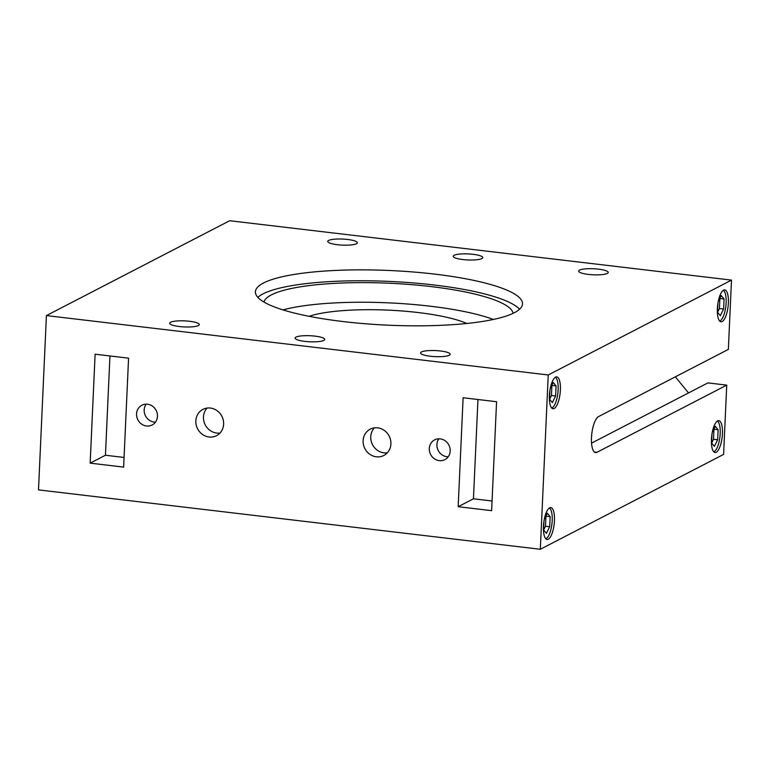 <?xml version="1.0" encoding="UTF-8"?>
<svg xmlns="http://www.w3.org/2000/svg" width="770" height="770" viewBox="0 0 770 770"><rect width="100%" height="100%" fill="white"/><g stroke="black" fill="none" stroke-linecap="round" stroke-linejoin="round"><path stroke-width="1.16" d="M712.298 432.326L715.301 426.272L718.131 429.718L717.669 439.786L713.492 439.285L711.634 443.029M717.669 439.786L714.387 446.398L711.567 442.942L711.961 434.242M718.131 429.718L713.944 429.227L713.492 439.285M544.313 519.288L547.316 513.224L550.146 516.68L549.684 526.747L545.506 526.247L543.649 529.991M549.684 526.747L546.402 533.36L543.582 529.904L543.976 521.203M550.146 516.68L545.959 516.189L545.506 526.247M550.242 388.561L553.255 382.498L556.084 385.943L555.622 396.011L552.34 402.623L549.52 399.178L549.915 390.467M556.084 385.943L551.898 385.452L551.445 395.52L549.587 399.255M555.622 396.011L551.445 395.52M718.237 301.599L721.24 295.536L724.069 298.991L719.883 298.49L719.43 308.558L717.573 312.302M724.069 298.991L723.607 309.049L719.43 308.558M723.607 309.049L720.325 315.661L717.505 312.216L717.9 303.515M551.676 407.985A15.602 5.101 96.7 0 0 552.109 407.811A15.602 5.101 96.7 0 0 557.942 392.527A15.602 5.101 96.7 0 0 555.305 377.3M719.661 321.023A15.602 5.101 96.7 0 0 720.094 320.849A15.602 5.101 96.7 0 0 725.927 305.565A15.602 5.101 96.7 0 0 723.29 290.338M713.723 451.759A15.602 5.101 96.7 0 0 714.156 451.586A15.602 5.101 96.7 0 0 719.988 436.301A15.602 5.101 96.7 0 0 717.351 421.065M545.738 538.721A15.602 5.101 96.7 0 0 546.171 538.548A15.602 5.101 96.7 0 0 552.003 523.263A15.602 5.101 96.7 0 0 549.366 508.027M554.179 408.495A16.045 5.246 -83.3 0 1 553.004 408.735A16.045 5.246 -83.3 0 1 549.674 392.19A16.045 5.246 -83.3 0 1 556.777 376.877A16.045 5.246 -83.3 0 1 560.281 391.689A16.045 5.246 -83.3 0 1 554.179 408.495M716.225 452.269A16.045 5.246 -83.3 0 1 715.051 452.51A16.045 5.246 -83.3 0 1 711.721 435.964A16.045 5.246 -83.3 0 1 718.824 420.651A16.045 5.246 -83.3 0 1 722.327 435.454A16.045 5.246 -83.3 0 1 716.225 452.269M722.164 321.533A16.045 5.246 -83.3 0 1 720.99 321.783A16.045 5.246 -83.3 0 1 717.659 305.228A16.045 5.246 -83.3 0 1 724.763 289.915A16.045 5.246 -83.3 0 1 728.266 304.728A16.045 5.246 -83.3 0 1 722.164 321.533M548.24 539.231A16.045 5.246 -83.3 0 1 547.066 539.472A16.045 5.246 -83.3 0 1 543.736 522.926A16.045 5.246 -83.3 0 1 550.839 507.603A16.045 5.246 -83.3 0 1 554.342 522.416A16.045 5.246 -83.3 0 1 548.24 539.231M591.533 443.145L707.909 382.902L726.736 385.125L596.923 452.327A18.268 5.977 -83.3 0 1 595.585 452.606A18.268 5.977 -83.3 0 1 591.601 435.733A18.268 5.977 -83.3 0 1 598.55 416.589L728.353 349.397L731.5 280.107L548.24 374.971L46.412 315.584L229.672 220.72L731.5 280.107M675.328 376.848L688.534 392.931M46.412 315.584L38.5 489.893L456.687 539.385L540.328 549.279L548.24 374.971M540.328 549.279L723.588 454.416L726.736 385.125M458.169 506.699L463.117 397.753L496.573 401.719L491.626 510.664L458.169 506.699L473.444 498.796L492.069 501M128.571 358.166L123.624 467.111L90.167 463.145L95.114 354.21L128.571 358.166M147.503 404.221A11.146 10.28 62.6 0 1 157.196 413.298A11.146 10.28 62.6 0 1 152.123 425.002A11.146 10.28 62.6 0 1 137.878 419.833A11.146 10.28 62.6 0 1 141.882 405.222A11.146 10.28 62.6 0 1 147.503 404.221M440.228 438.861A11.146 10.28 62.6 0 1 449.921 447.938A11.146 10.28 62.6 0 1 444.858 459.651A11.146 10.28 62.6 0 1 430.613 454.483A11.146 10.28 62.6 0 1 434.617 439.863A11.146 10.28 62.6 0 1 440.228 438.861M210.393 408.052A14.813 13.668 62.6 0 1 223.271 420.122A14.813 13.668 62.6 0 1 216.543 435.685A14.813 13.668 62.6 0 1 197.601 428.813A14.813 13.668 62.6 0 1 202.924 409.38A14.813 13.668 62.6 0 1 210.393 408.052M377.666 427.851A14.813 13.668 62.6 0 1 390.554 439.92A14.813 13.668 62.6 0 1 383.816 455.484A14.813 13.668 62.6 0 1 364.874 448.612A14.813 13.668 62.6 0 1 370.197 429.179A14.813 13.668 62.6 0 1 377.666 427.851M263.504 282.994A133.691 27.345 -177.4 0 1 412.836 271.954A133.691 27.345 -177.4 0 1 522.512 303.909A133.691 27.345 -177.4 0 1 387.714 325.161A133.691 27.345 -177.4 0 1 255.399 291.782A133.691 27.345 -177.4 0 1 263.504 282.994M579.55 270.135A14.813 3.032 -177.4 0 1 596.096 268.913A14.813 3.032 -177.4 0 1 608.242 272.455A14.813 3.032 -177.4 0 1 593.304 274.803A14.813 3.032 -177.4 0 1 578.645 271.107A14.813 3.032 -177.4 0 1 579.55 270.135M328.636 240.442A14.813 3.032 -177.4 0 1 345.181 239.22A14.813 3.032 -177.4 0 1 357.328 242.762A14.813 3.032 -177.4 0 1 342.39 245.11A14.813 3.032 -177.4 0 1 327.731 241.414A14.813 3.032 -177.4 0 1 328.636 240.442M296.026 337.116A14.813 3.032 -177.4 0 1 312.572 335.893A14.813 3.032 -177.4 0 1 324.728 339.426A14.813 3.032 -177.4 0 1 309.79 341.784A14.813 3.032 -177.4 0 1 295.131 338.088A14.813 3.032 -177.4 0 1 296.026 337.116M421.488 351.957A14.813 3.032 -177.4 0 1 438.034 350.735A14.813 3.032 -177.4 0 1 450.181 354.277A14.813 3.032 -177.4 0 1 435.243 356.625A14.813 3.032 -177.4 0 1 420.593 352.93A14.813 3.032 -177.4 0 1 421.488 351.957M170.574 322.264A14.813 3.032 -177.4 0 1 187.12 321.042A14.813 3.032 -177.4 0 1 199.266 324.584A14.813 3.032 -177.4 0 1 184.328 326.932A14.813 3.032 -177.4 0 1 169.679 323.236A14.813 3.032 -177.4 0 1 170.574 322.264M454.088 255.294A14.813 3.032 -177.4 0 1 470.634 254.071A14.813 3.032 -177.4 0 1 482.78 257.603A14.813 3.032 -177.4 0 1 467.842 259.962A14.813 3.032 -177.4 0 1 453.193 256.266A14.813 3.032 -177.4 0 1 454.088 255.294M146.175 404.144A11.146 10.28 -117.4 0 0 145.511 415.887A11.146 10.28 -117.4 0 0 155.473 422.124M438.9 438.794A11.146 10.28 -117.4 0 0 438.245 450.527A11.146 10.28 -117.4 0 0 448.207 456.764M207.091 408.071A14.813 13.668 -117.4 0 0 205.234 424.867A14.813 13.668 -117.4 0 0 220.018 433.048M374.364 427.87A14.813 13.668 -117.4 0 0 372.507 444.656A14.813 13.668 -117.4 0 0 387.291 452.837M477.958 399.514L473.444 498.796M90.167 463.145L105.442 455.243L124.057 457.447M109.946 355.961L105.442 455.243M309.107 316.316A89.127 18.23 -177.4 0 1 388.398 310.137A89.127 18.23 -177.4 0 1 466.803 323.477M493.397 319.454A124.778 25.516 2.6 0 0 282.994 309.896M263.966 302.052A124.778 25.516 -177.4 0 1 271.367 294.881A124.778 25.516 -177.4 0 1 408.254 284.38A124.778 25.516 -177.4 0 1 513.061 313.361M519.586 309.232A133.691 27.345 2.6 0 0 399.043 281.916A133.691 27.345 2.6 0 0 263.003 293.89A133.691 27.345 2.6 0 0 257.834 297.345M594.353 452.019L596.923 452.327"/></g></svg>
